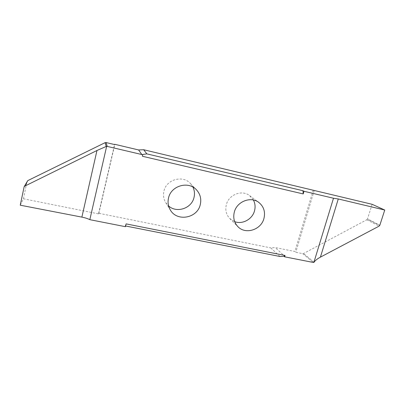 <?xml version="1.0" encoding="UTF-8"?>
<svg xmlns="http://www.w3.org/2000/svg" width="405" height="405" viewBox="0 0 405 405"><rect width="100%" height="100%" fill="white"/><g stroke="black" fill="none" stroke-linecap="round" stroke-linejoin="round"><path stroke-width="0.3" stroke-dasharray="2.02 1.52" d="M253.403 200.009L249.601 195.61C241.998 189.489 228.709 194.618 226.334 204.692C225.058 210.084 226.208 214.696 229.782 218.523L234.682 221.641M192.932 187.095L190.401 183.495C182.822 174.823 166.369 179.41 163.954 191.018C162.987 195.175 163.574 199.032 165.726 202.601L168.596 205.948M313.237 190.041L294.896 251.505L275.142 247.516L270.798 247.89L279.961 256.492M20.25 205.198L23.444 198.779L98.724 213.906L98.658 213.248L270.798 247.89M98.658 213.248L114.574 144.565M126.097 223.889L125.216 225.914L125.591 225.985M125.418 226.689L125.216 225.914M24.062 186.923L27.084 181.369L23.956 187.211M23.444 198.779L26.983 181.642M98.724 213.906L114.782 144.61M379.728 225.464L367.396 219.115L366.803 219.748L303.527 253.535L302.738 253.662L295.787 252.259L294.896 251.505M142.418 156.264L142.631 154.492M314.224 190.547L295.787 252.259M372.144 204.307L367.502 218.882L379.844 225.22M314.047 262.197L303.527 253.535M366.803 219.748L379.105 226.127M285.444 256.937L275.142 247.516M302.738 253.662L313.389 262.47M229.782 218.523L237.897 226.648M190.401 183.495L196.501 189.859M165.726 202.601L170.399 210.094M249.601 195.61L258.841 202.459"/><path stroke-width="0.61" d="M263.933 218.503C261.149 229.853 245.47 234.849 237.897 226.648C234.146 222.634 232.956 217.784 234.318 212.098C236.854 201.477 250.872 196.035 258.841 202.459C263.812 206.565 265.508 211.916 263.933 218.503M234.682 221.641C242.443 224.684 252.35 219.267 254.502 210.868C255.53 207.021 255.165 203.401 253.403 200.009M168.551 197.878C171.128 185.617 188.522 180.731 196.501 189.859C200.313 194.117 201.558 199.073 200.242 204.727C197.341 218.199 177.132 221.986 170.399 210.094C168.141 206.342 167.523 202.267 168.551 197.878M168.596 205.948C176.676 213.42 191.575 208.438 193.98 197.599C194.891 193.939 194.542 190.441 192.932 187.095M114.574 144.565L114.64 144.271L138.616 149.956L143.669 149.734L372.144 204.307L384.75 210.038L379.844 225.22L379.105 226.127L320.411 257.14C317.383 258.77 315.262 260.455 314.047 262.197L313.389 262.47L284.629 256.821L284.133 256.365L279.961 256.492L125.591 225.985M284.629 256.821L285.029 255.469L126.097 223.889L125.418 226.689L89.834 219.672C87.804 218.624 85.151 217.774 81.876 217.12L20.25 205.198L24.143 186.74L24.786 186.133L96.972 150.493L106.196 146.458L107.234 146.407L141.821 154.538L138.616 149.956M285.029 255.469L284.133 256.365M304.003 191.281L302.955 190.72L146.853 153.875L142.631 154.492L142.418 156.264L303.218 193.939L304.003 191.281L333.492 198.237L313.86 262.465M142.793 154.715L141.821 154.538M89.834 219.672L106.642 146.387M24.143 186.74L27.773 180.62L105.108 142.656L106.075 142.55L114.782 144.61L114.64 144.271M146.853 153.875L143.669 149.734M333.492 198.237L338.281 198.961L384.75 210.038M303.218 193.939L302.955 190.72M106.196 146.458L105.108 142.656M27.773 180.62L24.786 186.133M106.075 142.55L107.234 146.407M81.876 217.12L96.972 150.493M338.281 198.961L320.411 257.14"/></g></svg>

